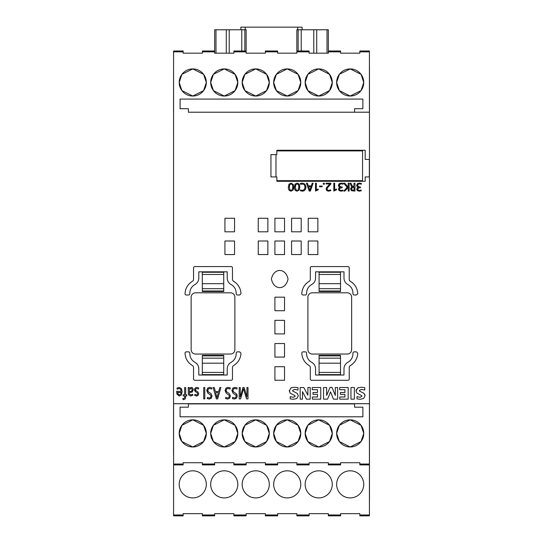 <?xml version="1.0" encoding="UTF-8"?>
<svg xmlns="http://www.w3.org/2000/svg" width="543" height="543" viewBox="0 0 543 543"><rect width="100%" height="100%" fill="white"/><g stroke="black" fill="none" stroke-linecap="round" stroke-linejoin="round"><path stroke-width="0.81" d="M288.028 279.041C285.72 290.498 273.726 290.498 271.412 279.041C273.726 267.584 285.72 267.584 288.028 279.041M179.204 484.363A13.555 13.555 0 0 1 192.758 470.808A13.555 13.555 0 0 1 206.32 484.363A13.555 13.555 0 0 1 192.758 497.917A13.555 13.555 0 0 1 179.204 484.363M210.691 484.363A13.555 13.555 0 0 1 224.245 470.808A13.555 13.555 0 0 1 237.807 484.363A13.555 13.555 0 0 1 224.245 497.917A13.555 13.555 0 0 1 210.691 484.363M242.178 484.363A13.555 13.555 0 0 1 255.733 470.808A13.555 13.555 0 0 1 269.294 484.363A13.555 13.555 0 0 1 255.733 497.917A13.555 13.555 0 0 1 242.178 484.363M273.665 484.363A13.555 13.555 0 0 1 287.22 470.808A13.555 13.555 0 0 1 300.781 484.363A13.555 13.555 0 0 1 287.22 497.917A13.555 13.555 0 0 1 273.665 484.363M305.152 484.363A13.555 13.555 0 0 1 318.707 470.808A13.555 13.555 0 0 1 332.262 484.363A13.555 13.555 0 0 1 318.707 497.917A13.555 13.555 0 0 1 305.152 484.363M336.64 484.363A13.555 13.555 0 0 1 350.194 470.808A13.555 13.555 0 0 1 363.749 484.363A13.555 13.555 0 0 1 350.194 497.917A13.555 13.555 0 0 1 336.64 484.363M179.204 82.468L181.919 74.337L192.758 68.913L203.605 74.337L206.32 82.468A13.555 13.555 0 0 0 192.758 68.913A13.555 13.555 0 0 0 179.204 82.468A13.555 13.555 0 0 0 192.758 96.03A13.555 13.555 0 0 0 206.32 82.468L203.605 90.606L192.758 96.03L181.919 90.606L179.204 82.468M179.204 433.416L181.919 425.284L192.758 419.861L203.605 425.284L206.32 433.416A13.555 13.555 0 0 0 192.758 419.861A13.555 13.555 0 0 0 179.204 433.416A13.555 13.555 0 0 0 192.758 446.97A13.555 13.555 0 0 0 206.32 433.416L203.605 441.547L192.758 446.97L181.919 441.547L179.204 433.416M210.691 82.468L213.406 74.337L224.245 68.913L235.092 74.337L237.807 82.468A13.555 13.555 0 0 0 224.245 68.913A13.555 13.555 0 0 0 210.691 82.468A13.555 13.555 0 0 0 224.245 96.03A13.555 13.555 0 0 0 237.807 82.468L235.092 90.606L224.245 96.03L213.406 90.606L210.691 82.468M210.691 433.416L213.406 425.284L224.245 419.861L235.092 425.284L237.807 433.416A13.555 13.555 0 0 0 224.245 419.861A13.555 13.555 0 0 0 210.691 433.416A13.555 13.555 0 0 0 224.245 446.97A13.555 13.555 0 0 0 237.807 433.416L235.092 441.547L224.245 446.97L213.406 441.547L210.691 433.416M242.178 82.468L244.886 74.337L255.733 68.913L266.579 74.337L269.294 82.468A13.555 13.555 0 0 0 255.733 68.913A13.555 13.555 0 0 0 242.178 82.468A13.555 13.555 0 0 0 255.733 96.03A13.555 13.555 0 0 0 269.294 82.468L266.579 90.606L255.733 96.03L244.886 90.606L242.178 82.468M242.178 433.416L244.886 425.284L255.733 419.861L266.579 425.284L269.294 433.416A13.555 13.555 0 0 0 255.733 419.861A13.555 13.555 0 0 0 242.178 433.416A13.555 13.555 0 0 0 255.733 446.97A13.555 13.555 0 0 0 269.294 433.416L266.579 441.547L255.733 446.97L244.886 441.547L242.178 433.416M273.665 82.468L276.373 74.337L287.22 68.913L298.066 74.337L300.781 82.468A13.555 13.555 0 0 0 287.22 68.913A13.555 13.555 0 0 0 273.665 82.468A13.555 13.555 0 0 0 287.22 96.03A13.555 13.555 0 0 0 300.781 82.468L298.066 90.606L287.22 96.03L276.373 90.606L273.665 82.468M273.665 433.416L276.373 425.284L287.22 419.861L298.066 425.284L300.781 433.416A13.555 13.555 0 0 0 287.22 419.861A13.555 13.555 0 0 0 273.665 433.416A13.555 13.555 0 0 0 287.22 446.97A13.555 13.555 0 0 0 300.781 433.416L298.066 441.547L287.22 446.97L276.373 441.547L273.665 433.416M305.152 82.468L307.861 74.337L318.707 68.913L329.553 74.337L332.262 82.468A13.555 13.555 0 0 0 318.707 68.913A13.555 13.555 0 0 0 305.152 82.468A13.555 13.555 0 0 0 318.707 96.03A13.555 13.555 0 0 0 332.262 82.468L329.553 90.606L318.707 96.03L307.861 90.606L305.152 82.468M305.152 433.416L307.861 425.284L318.707 419.861L329.553 425.284L332.262 433.416A13.555 13.555 0 0 0 318.707 419.861A13.555 13.555 0 0 0 305.152 433.416A13.555 13.555 0 0 0 318.707 446.97A13.555 13.555 0 0 0 332.262 433.416L329.553 441.547L318.707 446.97L307.861 441.547L305.152 433.416M336.64 82.468L339.348 74.337L350.194 68.913L361.041 74.337L363.749 82.468A13.555 13.555 0 0 0 350.194 68.913A13.555 13.555 0 0 0 336.64 82.468A13.555 13.555 0 0 0 350.194 96.03A13.555 13.555 0 0 0 363.749 82.468L361.041 90.606L350.194 96.03L339.348 90.606L336.64 82.468M336.64 433.416L339.348 425.284L350.194 419.861L361.041 425.284L363.749 433.416A13.555 13.555 0 0 0 350.194 419.861A13.555 13.555 0 0 0 336.64 433.416A13.555 13.555 0 0 0 350.194 446.97A13.555 13.555 0 0 0 363.749 433.416L361.041 441.547L350.194 446.97L339.348 441.547L336.64 433.416M299.675 185.611L299.288 189.907L297.075 191.17C295.093 190.715 294.218 189.371 294.442 187.138L294.951 184.362L297.116 183.1L299.39 184.586L299.79 187.145L299.288 189.907L297.075 191.17C295.093 190.715 294.218 189.371 294.442 187.138L294.455 186.568M304.976 188.163L304.745 185.333L303.598 184.097L300.503 184.247L300.279 183.527L302.383 183.1L304.99 184.145L306.042 187.077L305.539 189.303L303.999 190.837L302.403 191.17L300.279 190.695L300.578 189.975L302.397 190.437L304.406 189.453L305.098 187.07L304.745 185.333L303.598 184.097L300.503 184.247L300.279 183.527L300.686 183.385M311.261 185.93L308.356 185.93L307.399 183.208L306.428 183.208L309.225 191.068L310.358 191.068L313.135 183.208L312.218 183.208L311.261 185.93M318.341 189.751L317.954 189.059L316.345 190.077L316.345 183.208L315.51 183.208L315.51 191.068L318.341 189.751L315.51 191.068M322.182 186.772L322.182 186.039L319.562 186.039L319.562 186.772L322.182 186.772L319.562 186.772M350.059 183.208L351.016 183.208L352.237 186.005L353.778 186.663L354.036 183.208L354.979 183.208L354.979 191.068L351.491 190.715L350.581 189.005L351.246 187.471L352.244 187.023L351.511 186.541L350.059 183.208L351.511 186.541L352.244 187.023M358.339 186.677L360.396 186.982L360.396 187.715L358.421 188.041L357.674 189.215L358.095 190.104L359.29 190.437L361.075 190.064L361.251 190.797L359.201 191.17L357.362 190.627L356.731 189.303L357.104 188.143L358.495 187.362L357.253 186.901L356.622 185.441L357.457 183.677L359.378 183.1L361.448 183.459L361.244 184.192L359.439 183.833L358.041 184.308L357.565 185.455L358.645 186.806M184.627 387.532L185.692 387.532L185.692 394.809L186.751 394.809L186.751 395.867L185.692 395.867L185.36 398.759L183.819 399.662L182.876 399.492L182.964 398.358L183.71 398.596L184.525 397.876L184.627 395.867L183.113 395.867L183.113 394.809L184.627 394.809L184.627 387.532M196.824 387.376L198.731 387.98L198.426 388.992L196.817 388.442L195.942 388.781L195.548 389.833L195.813 390.668L197.842 391.863L198.731 393.716L198.039 395.467L196.539 396.023L194.638 395.365L194.937 394.361L196.444 394.958L197.285 394.686L197.666 393.75L197.285 392.847L195.229 391.612L194.482 389.854L195.209 387.98L196.824 387.376M209.679 387.376L211.919 387.872L211.79 389.012L209.632 388.442L208.295 389.019L207.826 390.465L208.227 391.774L210.969 393.6L212.069 395.976L211.315 398.229L209.299 399.051L207.216 398.555L207.426 397.395L209.326 397.992L210.514 397.524L211.01 396.241L210.677 395.134L207.928 393.247L206.761 390.6L207.589 388.204L209.679 387.376M228.019 387.376L230.259 387.872L230.13 389.012L227.979 388.442L226.641 389.019L226.166 390.465L226.567 391.774L229.316 393.6L230.415 395.976L229.655 398.229L227.646 399.051L225.562 398.555L225.766 397.395L227.673 397.992L228.861 397.524L229.35 396.241L229.024 395.134L226.275 393.247L225.107 390.6L225.936 388.204L228.019 387.376M246.936 387.532L248.002 387.532L248.002 398.901L246.542 398.901L243.542 388.747L240.61 398.901L239.205 398.901L239.205 387.532L240.271 387.532L240.271 396.967L242.959 387.532L244.16 387.532L246.936 396.967L246.936 387.532M307.895 387.532L310.223 387.532L310.223 399.153L306.442 399.153L302.471 391.625L302.471 399.153L300.15 399.153L300.15 387.532L303.788 387.532L307.895 395.168L307.895 387.532M335.316 387.532L337.637 387.532L337.637 399.153L333.436 399.153L330.551 391.89L327.551 399.153L323.54 399.153L323.54 387.532L326.642 387.532L326.642 395.44L330.015 387.376L332.031 387.376L335.316 395.44L335.316 387.532M350.961 387.532L354.369 387.532L354.369 399.153L350.961 399.153L350.961 387.532M173.584 112.211L173.543 403.68L369.457 403.68L369.457 112.211L188.387 112.211M365.195 150.255L276.855 150.255L276.855 154.626L270.95 154.626L270.95 176.93L276.855 176.93L276.855 181.301L365.195 181.301L365.195 176.93L369.349 176.93L369.349 159.438L365.195 159.438L365.195 150.255M224.924 231.813L234.549 231.813L234.549 218.259L224.924 218.259L224.924 231.813M224.924 254.552L234.549 254.552L234.549 240.997L224.924 240.997L224.924 254.552M258.251 231.813L267.869 231.813L267.869 218.259L258.251 218.259L258.251 231.813M258.251 254.552L267.869 254.552L267.869 240.997L258.251 240.997L258.251 254.552M274.914 231.813L284.532 231.813L284.532 218.259L274.914 218.259L274.914 231.813M274.914 254.552L284.532 254.552L284.532 240.997L274.914 240.997L274.914 254.552M291.571 231.813L301.195 231.813L301.195 218.259L291.571 218.259L291.571 231.813M291.571 254.552L301.195 254.552L301.195 240.997L291.571 240.997L291.571 254.552M308.234 231.813L317.859 231.813L317.859 218.259L308.234 218.259L308.234 231.813M308.234 254.552L317.859 254.552L317.859 240.997L308.234 240.997L308.234 254.552M284.532 297.17L274.914 297.17L274.914 310.725L284.532 310.725L284.532 297.17M284.532 320.343L274.914 320.343L274.914 333.904L284.532 333.904L284.532 320.343M284.532 343.522L274.914 343.522L274.914 357.084L284.532 357.084L284.532 343.522M284.532 366.701L274.914 366.701L274.914 380.256L284.532 380.256L284.532 366.701M361.075 387.22L364.753 387.654L364.753 390.037L361.305 389.392L359.33 390.471L359.622 391.123L364.007 393.39L365.059 395.725L363.681 398.46L360.294 399.302L357.002 398.867L357.002 396.614L360.131 397.293L361.964 396.247L361.57 395.575L356.873 393.084L356.079 390.967L357.708 387.987L361.075 387.22M339.653 387.532L348.172 387.532L348.172 399.153L339.809 399.153L339.809 396.981L344.92 396.981L344.92 394.347L340.413 394.347L340.413 392.487L344.92 392.487L344.92 389.698L339.653 389.698L339.653 387.532M312.232 387.532L320.757 387.532L320.757 399.153L312.388 399.153L312.388 396.981L317.499 396.981L317.499 394.347L312.999 394.347L312.999 392.487L317.499 392.487L317.499 389.698L312.232 389.698L312.232 387.532M294.313 387.22L297.978 387.654L297.978 390.037L294.537 389.392L292.562 390.471L292.847 391.123L297.238 393.39L298.29 395.718L296.906 398.46L293.532 399.302L290.233 398.867L290.233 396.614L293.363 397.293L295.195 396.241L294.795 395.575L290.105 393.084L289.304 390.98L290.939 387.987L294.313 387.22M234.841 387.376L237.087 387.872L236.952 389.012L234.8 388.442L233.463 389.019L232.995 390.465L233.388 391.774L236.137 393.6L237.237 395.976L236.483 398.229L234.467 399.051L232.384 398.555L232.594 397.395L234.495 397.992L235.682 397.524L236.178 396.241L235.845 395.134L233.096 393.247L231.929 390.6L232.757 388.204L234.841 387.376M214.254 387.532L215.361 391.476L218.707 391.476L219.813 387.532L220.865 387.532L217.668 398.901L216.352 398.901L213.134 387.532L214.254 387.532M203.734 387.532L204.792 387.532L204.792 398.901L203.734 398.901L203.734 387.532M189.134 387.532L189.181 388.496L191.177 387.376L192.779 388.109L193.274 389.813L192.174 392.127L189.331 392.535L189.514 394.109L190.824 394.958L192.534 394.238L192.962 395.148L190.715 396.023L188.611 394.89L188.292 393.349L188.217 387.532L189.134 387.532M176.597 391.32L181.145 391.32L180.643 389.317L179.054 388.442L177.276 389.222L176.896 388.245L179.081 387.376L181.471 388.673L182.204 391.7L181.219 395.155L179.326 396.023L176.957 394.184L176.597 391.32L176.957 394.184L179.326 396.023L181.219 395.155L182.204 391.7M349.149 183.208L348.206 183.208L348.206 187.247L344.853 183.208L343.699 183.208L347.113 187.315L343.848 191.068L344.92 191.068L348.206 187.328L348.206 191.068L349.149 191.068L349.149 183.208M340.101 186.677L342.165 186.982L342.165 187.715L340.189 188.041L339.436 189.215L339.857 190.104L341.052 190.437L342.843 190.064L343.013 190.797L340.963 191.17L339.124 190.627L338.493 189.303L338.873 188.143L340.257 187.362L339.022 186.901L338.391 185.441L339.226 183.677L341.14 183.1L343.21 183.459L343.006 184.192L341.208 183.833L339.803 184.308L339.334 185.455L340.413 186.806M336.64 189.751L336.26 189.059L334.651 190.077L334.651 183.208L333.809 183.208L333.809 191.068L336.64 189.751L333.809 191.068M325.99 183.941L325.99 183.208L330.911 183.208L330.911 183.996L327.32 187.987L327.035 189.086L327.47 190.043L328.725 190.437L330.544 189.86L330.768 190.634L328.617 191.17L326.886 190.708L326.092 189.147L326.54 187.6L329.866 183.941L325.99 183.941L329.866 183.941M324.354 183.283L324.354 184.281L323.397 184.281L323.194 183.785L323.397 183.283L324.354 183.283L324.354 184.281L323.397 184.281L323.194 183.785M293.634 185.611L293.24 189.907L291.034 191.17C289.052 190.715 288.17 189.371 288.401 187.138L288.903 184.362L291.068 183.1L293.349 184.586L293.749 187.145L293.24 189.907L291.034 191.17C289.052 190.715 288.17 189.371 288.401 187.138L288.414 186.568M369.416 464.903L369.416 515.85L359.839 515.85L359.839 513.664L340.597 513.664L340.597 515.85L328.352 515.85L328.352 513.664L309.11 513.664L309.11 515.85L296.865 515.85L296.865 513.664L277.622 513.664L277.622 515.85L265.378 515.85L265.378 513.664L246.135 513.664L246.135 515.85L233.89 515.85L233.89 513.664L214.648 513.664L214.648 515.85L202.403 515.85L202.403 513.664L183.161 513.664L183.161 515.85L173.584 515.85L173.584 403.72L369.416 403.72L369.416 464.903L359.839 464.903L359.839 462.717L340.597 462.717L340.597 464.027L340.597 462.717M173.543 112.211L173.584 61.698M173.584 454.627L173.584 507.759M173.543 454.627L173.543 403.68M296.865 53.173L296.865 50.988L309.11 50.988L309.11 53.173L328.352 53.173L328.332 29.777L296.845 29.777L296.845 53.173L277.622 53.173L277.622 51.857L265.378 51.857L265.378 53.173L246.135 53.173L246.155 29.777L214.668 29.777L214.668 53.173L214.648 51.857L202.403 51.857L202.403 53.173L183.161 53.173L183.161 50.988L173.584 50.988L173.584 112.163M180.079 407.175L180.079 416.8L362.88 416.8L362.88 407.175L354.565 407.175L354.565 403.897L188.387 403.897L188.387 407.175L180.079 407.175M173.584 464.903L183.161 464.903L183.161 462.717L202.403 462.717L202.403 464.027L202.403 462.717M214.648 462.717L214.648 464.027L202.403 464.027L202.403 464.903L214.648 464.903L214.648 462.717L233.89 462.717L233.89 464.027L233.89 462.717M246.135 462.717L246.135 464.027L233.89 464.027L233.89 464.903L246.135 464.903L246.135 462.717L265.378 462.717L265.378 464.027L265.378 462.717M277.622 462.717L277.622 464.027L265.378 464.027L265.378 464.903L277.622 464.903L277.622 462.717L296.865 462.717L296.865 464.027L296.865 462.717M309.11 462.717L309.11 464.027L296.865 464.027L296.865 464.903L309.11 464.903L309.11 462.717L328.352 462.717L328.352 464.027L328.352 462.717M214.648 51.857L214.648 50.988L202.403 50.988L202.403 51.857M246.135 53.173L246.135 50.988L233.89 50.988L233.89 53.173L214.648 53.173L214.668 29.777M277.622 51.857L277.622 50.988L265.378 50.988L265.378 51.857M354.565 112.211L369.416 112.163L369.416 51.857L359.839 51.857L359.839 53.173L340.597 53.173L340.597 50.988L328.352 50.988L328.352 53.173L328.332 29.777M369.416 51.857L369.416 50.988L359.839 50.988L359.839 51.857M328.352 464.903L328.352 464.027L340.597 464.027L340.597 464.903L328.352 464.903M354.565 112.163L354.565 108.709L362.88 108.709L362.88 99.091L180.079 99.091L180.079 108.709L188.387 108.709L188.387 112.163M369.416 66.904L369.416 61.698M369.416 464.027L359.839 464.027L359.839 462.717M173.584 464.027L183.161 464.027L183.161 462.717M369.416 507.759L369.416 500.761M369.457 500.761L369.457 403.68M369.457 112.211L369.457 66.904M276.855 180.649L362.568 180.649L362.568 150.913L276.855 150.913M275.98 154.626L275.98 176.93M305.281 351.857A1.31 1.31 0 0 1 306.591 353.167L306.591 353.826C306.741 357.565 308.424 360.389 311.655 362.296A7.432 7.432 0 0 1 315.558 368.84L315.558 375.037L343.984 375.037L343.984 368.84A7.432 7.432 0 0 1 347.893 362.296C351.117 360.389 352.807 357.565 352.95 353.826L352.95 353.167A1.31 1.31 0 0 1 354.26 351.857L356.439 351.857L357.756 353.208C357.403 358.618 354.925 362.744 350.323 365.609A2.186 2.186 0 0 0 349.23 367.502L349.23 378.973A1.31 1.31 0 0 1 347.92 380.283L311.621 380.283A1.31 1.31 0 0 1 310.311 378.973L310.311 367.502A2.186 2.186 0 0 0 309.218 365.609C304.623 362.744 302.146 358.618 301.793 353.208A1.31 1.31 0 0 1 303.103 351.857L305.281 351.857M347.893 284.566C351.117 286.473 352.807 289.297 352.95 293.037L352.95 293.695A1.31 1.31 0 0 0 354.26 295.005L356.439 295.005L357.756 293.654C357.403 288.245 354.925 284.118 350.323 281.254A2.186 2.186 0 0 1 349.23 279.36L349.23 267.889A1.31 1.31 0 0 0 347.92 266.579L311.621 266.579A1.31 1.31 0 0 0 310.311 267.889L310.311 279.36A2.186 2.186 0 0 1 309.218 281.254C304.623 284.118 302.146 288.245 301.793 293.654A1.31 1.31 0 0 0 303.103 295.005L305.281 295.005A1.31 1.31 0 0 0 306.591 293.695L306.591 293.037C306.741 289.297 308.424 286.473 311.655 284.566A7.432 7.432 0 0 0 315.558 278.023L315.558 271.826L343.984 271.826L343.984 278.023A7.432 7.432 0 0 0 347.893 284.566M307.908 297.191A4.371 4.371 0 0 1 312.279 292.82L347.262 292.82A4.371 4.371 0 0 1 351.64 297.191L351.64 349.672A4.371 4.371 0 0 1 347.262 354.043L312.279 354.043A4.371 4.371 0 0 1 307.908 349.672L307.908 297.191M340.509 355.353L340.509 374.595L319.08 374.595L319.08 355.353L340.509 355.353M340.509 274.453L340.509 272.267L319.08 272.267L319.08 291.51L340.509 291.51L340.509 274.453L319.08 274.453M340.509 291.51L319.08 291.51M188.516 351.857A1.31 1.31 0 0 1 189.833 353.167L189.833 353.826C189.975 357.565 191.659 360.389 194.889 362.296A7.432 7.432 0 0 1 198.799 368.84L198.799 375.037L227.225 375.037L227.225 368.84A7.432 7.432 0 0 1 231.128 362.296C234.359 360.389 236.042 357.565 236.185 353.826L236.185 353.167A1.31 1.31 0 0 1 237.501 351.857L239.68 351.857L240.99 353.208C240.637 358.618 238.16 362.744 233.565 365.609A2.186 2.186 0 0 0 232.472 367.502L232.472 378.973A1.31 1.31 0 0 1 231.155 380.283L194.862 380.283A1.31 1.31 0 0 1 193.546 378.973L193.546 367.502A2.186 2.186 0 0 0 192.453 365.609C187.858 362.744 185.38 358.618 185.027 353.208A1.31 1.31 0 0 1 186.337 351.857L188.516 351.857M231.128 284.566C234.359 286.473 236.042 289.297 236.185 293.037L236.185 293.695A1.31 1.31 0 0 0 237.501 295.005L239.68 295.005L240.99 293.654C240.637 288.245 238.16 284.118 233.565 281.254A2.186 2.186 0 0 1 232.472 279.36L232.472 267.889A1.31 1.31 0 0 0 231.155 266.579L194.862 266.579A1.31 1.31 0 0 0 193.546 267.889L193.546 279.36A2.186 2.186 0 0 1 192.453 281.254C187.858 284.118 185.38 288.245 185.027 293.654A1.31 1.31 0 0 0 186.337 295.005L188.516 295.005A1.31 1.31 0 0 0 189.833 293.695L189.833 293.037C189.975 289.297 191.659 286.473 194.889 284.566A7.432 7.432 0 0 0 198.799 278.023L198.799 271.826L227.225 271.826L227.225 278.023A7.432 7.432 0 0 0 231.128 284.566M191.143 297.191A4.371 4.371 0 0 1 195.514 292.82L230.504 292.82A4.371 4.371 0 0 1 234.875 297.191L234.875 349.672A4.371 4.371 0 0 1 230.504 354.043L195.514 354.043A4.371 4.371 0 0 1 191.143 349.672L191.143 297.191M223.743 355.353L223.743 374.595L202.315 374.595L202.315 355.353L223.743 355.353M223.743 274.453L223.743 272.267L202.315 272.267L202.315 291.51L223.743 291.51L223.743 274.453L202.315 274.453M223.743 291.51L202.315 291.51M364.753 390.037L361.305 389.392L359.33 390.471L359.914 391.333M363.484 393.03L364.007 393.39M364.767 394.354L365.059 395.725L363.681 398.46L360.294 399.302L357.002 398.867M361.964 396.247L361.57 395.575L356.873 393.084L356.079 390.967L356.391 389.399M357.708 387.987L358.332 387.675M354.369 399.153L350.961 399.153M348.172 399.153L339.809 399.153M344.92 394.347L340.413 394.347M344.92 389.698L339.653 389.698M337.637 399.153L333.436 399.153L330.551 391.89L327.551 399.153L323.54 399.153M320.757 399.153L312.388 399.153M317.499 394.347L312.999 394.347M317.499 389.698L312.232 389.698M310.223 399.153L306.442 399.153L302.471 391.625M302.471 399.153L300.15 399.153M297.978 390.037L294.537 389.392L292.562 390.471L292.847 391.123M298.29 395.718L296.906 398.46L293.532 399.302L290.233 398.867M295.195 396.241L294.795 395.575L290.105 393.084L289.365 390.268M290.939 387.987L291.564 387.675M248.002 398.901L246.542 398.901L243.542 388.747L240.61 398.901L239.205 398.901M236.409 387.634L237.087 387.872L236.952 389.012L234.8 388.442L233.463 389.019L232.995 390.465M236.741 394.232L237.033 394.775M237.237 395.976L236.483 398.229L234.467 399.051L232.384 398.555M232.594 397.395L232.947 397.591M236.178 396.241L235.845 395.134L233.096 393.247L231.956 390.078M232.743 388.225L233.103 387.899M230.259 387.872L230.13 389.012L227.979 388.442L226.641 389.019L226.166 390.465M230.415 395.976L229.655 398.229L227.646 399.051L225.562 398.555M225.766 397.395L226.119 397.591M229.35 396.241L229.024 395.134L226.275 393.247L225.135 390.078M225.936 388.204L226.282 387.899M220.865 387.532L217.668 398.901L216.352 398.901L213.134 387.532M218.354 392.535L215.619 392.535L216.969 397.7L218.354 392.535L215.619 392.535M211.919 387.872L211.79 389.012L209.632 388.442L208.295 389.019L207.84 390.743M208.227 391.774L208.831 392.284M212.069 395.976L211.315 398.229L209.299 399.051L207.216 398.555M207.426 397.395L207.779 397.591M210.012 397.863L210.514 397.524M211.01 396.241L210.677 395.134L207.928 393.247L206.788 390.078M207.575 388.225L207.935 387.899M204.792 398.901L203.734 398.901M198.731 387.98L198.426 388.992L196.817 388.442L195.942 388.781L195.548 389.833L196.003 390.831M198.731 393.716L198.039 395.467L196.539 396.023L194.638 395.365M197.666 393.75L197.285 392.847L195.229 391.612L194.611 388.951M192.215 387.621L192.779 388.109M193.254 389.453L192.174 392.127L189.331 392.535M189.331 392.752L189.67 394.408M192.962 395.148L190.715 396.023L188.611 394.89L188.278 393.146M188.238 387.946L188.217 387.532M191.428 391.374L192.208 389.894L191.896 388.842L191.021 388.442L189.331 389.704L189.331 391.625L191.584 391.279L192.208 389.894L191.896 388.842L191.021 388.442L189.331 389.704M186.751 395.867L185.692 395.867M185.692 396.655L185.36 398.759L183.819 399.662L182.876 399.492M182.964 398.358L183.71 398.596L184.525 397.876M184.627 395.867L183.113 395.867M181.145 391.32L180.643 389.317L179.054 388.442L177.276 389.222L176.896 388.245L177.283 387.953M181.145 392.385L177.656 392.385L177.914 393.879L179.366 394.958L180.839 393.892L181.145 392.385L177.67 392.684M177.914 393.879L178.382 394.598M302.091 29.777L302.091 27.15L240.868 27.15L240.868 29.777M357.688 189.419L358.421 188.041L360.396 187.715M361.251 190.797L359.201 191.17L357.362 190.627L356.744 189.052M358.495 187.362L357.253 186.901L356.656 185.034M357.457 183.677L357.796 183.453M357.593 185.76L358.041 184.308L359.439 183.833L361.244 184.192L361.448 183.459M352.977 186.602L353.778 186.663M350.602 188.659L351.491 190.715L354.979 191.068M352.19 190.125L351.525 188.903L352.251 187.627L354.036 187.396L352.251 187.627L351.545 189.188M354.036 187.396L354.036 190.335L352.149 190.111M348.206 191.068L349.149 191.068M343.848 191.068L344.92 191.068L348.206 187.328M343.699 183.208L347.113 187.315M339.45 189.419L340.189 188.041L342.165 187.715M343.013 190.797L340.963 191.17L339.124 190.627L338.506 189.052M340.257 187.362L339.022 186.901L338.418 185.034M339.226 183.677L339.565 183.453M339.361 185.76L339.803 184.308L341.208 183.833L343.006 184.192L343.21 183.459M330.911 183.996L327.32 187.987L327.035 189.086L327.694 190.193M330.768 190.634L328.617 191.17L326.886 190.708L326.112 188.821M326.54 187.6L326.886 187.064M323.397 183.283L323.872 183.1M306.428 183.208L309.225 191.068L310.358 191.068L313.135 183.208M308.655 186.663L311.03 186.663L309.836 190.233L308.655 186.663L311.03 186.663M306.042 187.077L305.539 189.303L303.999 190.837L302.403 191.17L300.279 190.695M294.951 184.362L295.236 183.921M298.657 183.588L299.39 184.586M295.759 189.548L297.143 190.437L298.107 190.064L298.847 187.131L298.474 184.722L297.116 183.833L295.691 184.885L295.385 187.145L295.935 189.846M298.847 187.131L298.474 184.722L297.116 183.833L295.691 184.885L295.399 187.634M288.903 184.362L289.195 183.921M289.718 189.548L291.096 190.437L292.059 190.064L292.806 187.131L292.433 184.722L291.068 183.833L289.643 184.885L289.344 187.145L289.894 189.846M292.806 187.131L292.433 184.722L291.068 183.833L289.643 184.885L289.351 187.634M214.648 514.974L202.403 514.974M246.135 514.974L233.89 514.974M277.622 514.974L265.378 514.974M309.11 514.974L296.865 514.974M340.597 514.974L328.352 514.974M369.416 514.974L359.839 514.974M246.135 51.857L233.89 51.857M309.11 51.857L296.865 51.857M340.597 51.857L328.352 51.857M183.161 51.857L173.584 51.857M183.161 514.974L173.584 514.974M340.509 355.869L319.08 355.869M340.509 358.163L319.08 358.163M340.509 363.186L319.08 363.186M340.509 372.41L319.08 372.41M340.509 283.677L319.08 283.677M340.509 288.706L319.08 288.706M340.509 290.994L319.08 290.994M223.743 355.869L202.315 355.869M223.743 358.163L202.315 358.163M223.743 363.186L202.315 363.186M223.743 372.41L202.315 372.41M223.743 283.677L202.315 283.677M223.743 288.706L202.315 288.706M223.743 290.994L202.315 290.994M298.155 29.777L298.155 50.988M301.216 29.777L301.216 50.988M313.773 29.777L313.773 53.173M316.725 29.777L316.725 53.173M327.015 29.777L327.015 53.173M244.845 29.777L244.845 50.988M215.985 29.777L215.985 53.173M226.275 29.777L226.275 53.173M229.227 29.777L229.227 53.173M241.784 29.777L241.784 50.988M245.239 27.15L245.239 29.777M297.72 27.15L297.72 29.777"/></g></svg>
